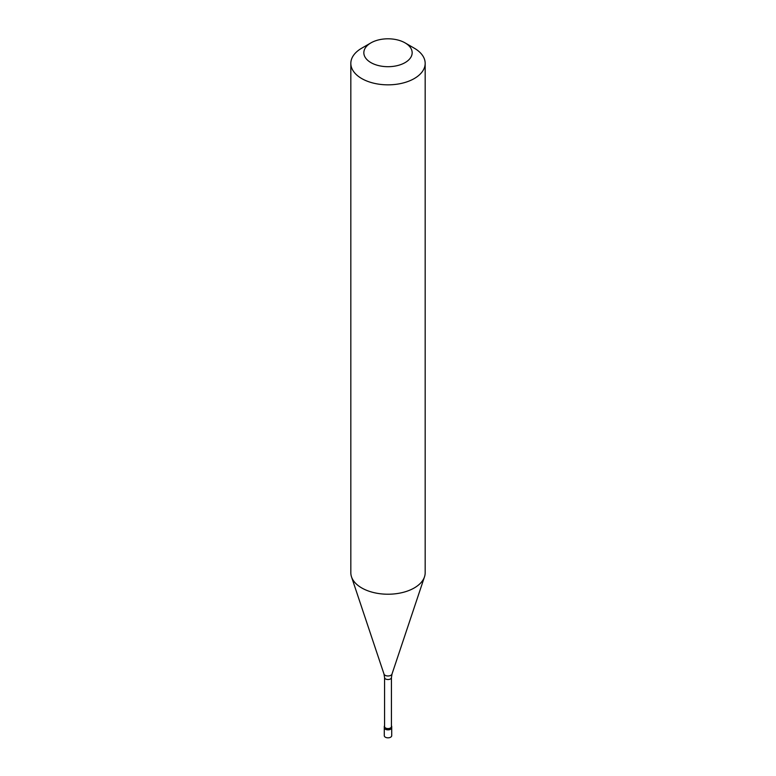<?xml version="1.0" encoding="UTF-8"?>
<svg xmlns="http://www.w3.org/2000/svg" width="776" height="776" viewBox="0 0 776 776"><rect width="100%" height="100%" fill="white"/><g stroke="black" fill="none" stroke-linecap="round" stroke-linejoin="round"><path stroke-width="1.16" d="M384.285 726.578L384.285 735.687A3.715 2.144 0 0 0 386.574 737.666A3.715 2.144 0 0 0 390.629 737.2A3.715 2.144 180 0 0 391.715 735.687L391.715 727.713A3.715 2.144 180 0 1 390.629 729.236A3.715 2.144 0 0 1 386.574 729.702A3.715 2.144 0 0 1 384.285 727.713A3.715 2.144 0 0 0 386.574 729.702A3.715 2.144 0 0 0 390.629 729.236A3.715 2.144 180 0 0 391.715 727.713L391.715 726.578A3.715 2.144 180 0 1 390.629 728.092A3.715 2.144 0 0 1 386.574 728.557A3.715 2.144 0 0 1 384.285 726.578A3.715 2.144 0 0 1 384.566 725.764M384.566 677.555L384.566 726.578A3.434 1.988 0 0 0 386.681 728.412A3.434 1.988 0 0 0 390.435 727.985A3.434 1.988 180 0 0 391.434 726.578L391.434 677.555A3.434 1.988 180 0 1 390.435 678.961A3.434 1.988 0 0 1 386.681 679.388A3.434 1.988 0 0 1 384.566 677.555L384.004 674.072A4.074 2.347 0 0 0 386.807 675.877A4.074 2.347 0 0 0 390.881 675.295A4.074 2.347 180 0 0 391.996 674.072L424.501 576.83A37.17 21.466 180 0 1 414.287 587.936A37.17 21.466 0 0 1 377.107 593.281A37.17 21.466 0 0 1 351.499 576.83A37.17 21.466 0 0 1 350.83 572.756L350.83 63.37A37.17 21.466 0 0 0 373.77 83.207A37.17 21.466 0 0 0 414.287 78.551A37.17 21.466 180 0 0 425.17 63.37A37.17 21.466 180 0 0 414.287 48.199L405.082 42.884A24.163 13.949 180 0 1 405.082 62.613A24.163 13.949 0 0 1 370.918 62.613A24.163 13.949 0 0 1 370.918 42.884L370.918 42.884A24.163 13.949 180 0 1 405.082 42.884M361.713 48.199L370.918 42.884L361.713 48.199A37.17 21.466 0 0 0 350.83 63.37M391.434 725.764A3.715 2.144 180 0 1 391.715 726.578M425.17 63.37L425.17 572.756A37.17 21.466 180 0 1 424.501 576.83M384.004 674.072L351.499 576.83M391.434 677.555L391.996 674.072"/></g></svg>
